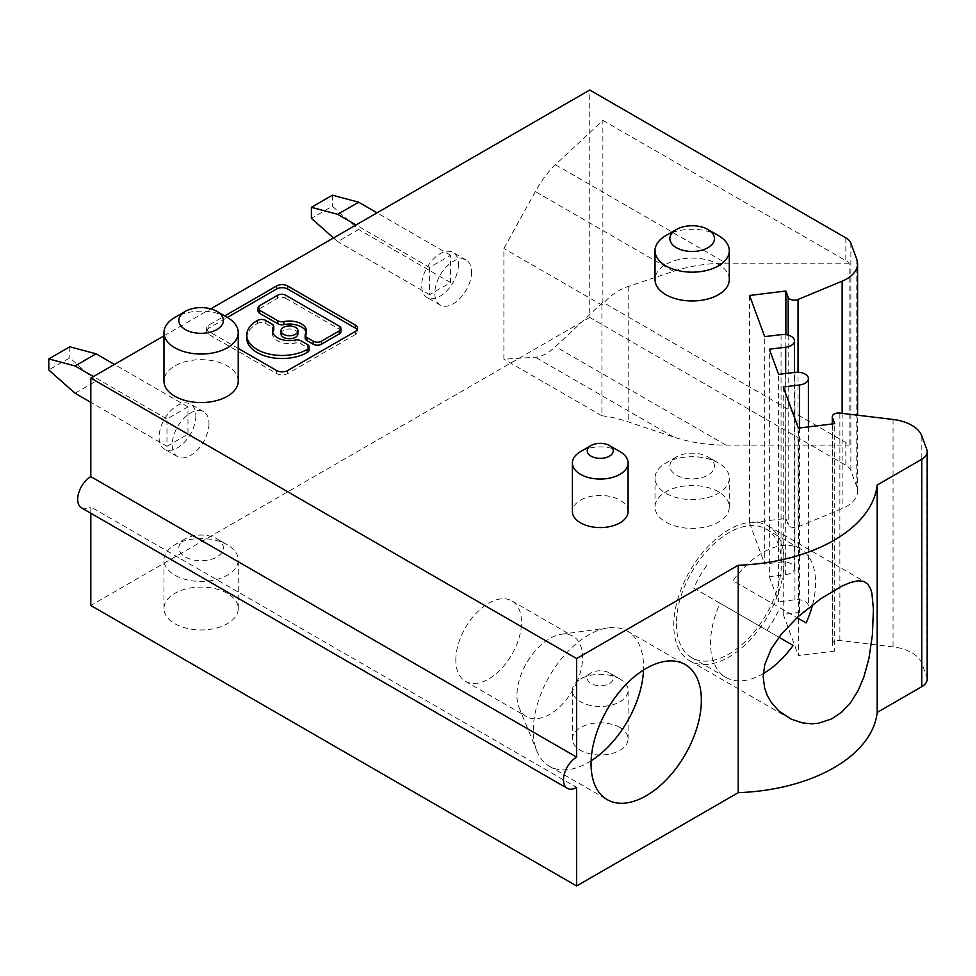 <?xml version="1.0" encoding="UTF-8"?>
<svg xmlns="http://www.w3.org/2000/svg" width="976" height="976" viewBox="0 0 976 976"><rect width="100%" height="100%" fill="white"/><g stroke="black" fill="none" stroke-linecap="round" stroke-linejoin="round"><path stroke-width="0.73" stroke-dasharray="4.88 3.66" d="M602.875 120.353L845.826 260.616A18.568 10.724 0 0 1 849.132 263.203L849.132 445.129A18.568 10.724 0 0 0 845.826 442.543L602.875 302.279L555.429 346.626C548.28 353.251 541.595 356.801 535.373 357.253L503.884 359.192L503.884 248.502L535.373 191.564C541.595 180.401 548.28 171.447 555.429 164.7L602.875 120.353L602.875 302.279M749.556 295.472L749.556 522.892L785.875 518.439L788.181 524.685A6.307 3.648 0 0 0 789.889 526.503A6.307 3.648 0 0 0 798.039 526.894L842.142 508.581A37.137 21.435 0 0 0 857.587 491.172A37.137 21.435 0 0 0 856.782 486.719L850.865 470.639A18.568 10.724 0 0 0 845.826 465.284L589.748 317.444L589.748 90.024M163.968 335.854L210.706 308.867M238.242 381.116A37.137 21.435 0 0 0 227.359 365.951A37.137 21.435 0 0 0 186.892 361.303A37.137 21.435 0 0 0 163.968 381.116M729.292 279.539A37.137 21.435 0 0 0 718.421 264.374A37.137 21.435 0 0 0 677.942 259.726A37.137 21.435 0 0 0 655.018 279.539M628.105 511.497A27.853 16.08 0 0 0 619.943 500.127A27.853 16.08 0 0 0 589.589 496.638A27.853 16.08 0 0 0 572.4 511.497M238.242 348.408L208.888 331.462A7.832 4.514 0 0 1 206.595 328.265A7.832 4.514 0 0 1 208.888 325.069L224.736 315.919M927.2 679.125A18.568 10.724 0 0 0 926.797 676.893L921.832 663.412A37.137 21.435 0 0 0 911.767 652.7A37.137 21.435 0 0 0 893.052 646.868L839.872 640.5A6.307 3.648 0 0 0 832.272 644.075A6.307 3.648 0 0 0 832.406 644.831L834.712 651.077L834.712 423.669M90.817 513.23L90.817 506.947L576.621 787.425M785.68 373.515L785.68 574.62L769.344 576.633L769.344 349.213M769.344 576.633L778.604 601.802L778.604 374.381M783.24 386.972L783.24 614.38L799.588 612.379A11.139 6.429 0 0 0 808.409 606.084A11.139 6.429 0 0 0 805.139 601.533A11.139 6.429 0 0 0 794.952 599.789L778.604 601.802M834.712 651.077L798.392 655.543L798.392 428.122M783.24 614.38L798.392 655.543M785.68 574.62A11.139 6.429 0 0 0 794.513 568.337A11.139 6.429 0 0 0 791.243 563.786A11.139 6.429 0 0 0 781.056 562.042L764.708 564.043L764.708 336.635M785.875 518.439L785.875 334.658M589.748 317.444L90.817 605.498M81.533 507.874A18.568 10.724 120 0 0 90.817 506.947M208.986 423.572A25.998 15.006 -60 0 1 197.64 449.729A25.998 15.006 -60 0 1 177.608 456.695A25.998 15.006 -60 0 1 172.215 444.788A25.998 15.006 -60 0 1 183.561 418.631A25.998 15.006 -60 0 1 203.594 411.665A25.998 15.006 -60 0 1 208.986 423.572M471.579 271.962A25.998 15.006 -60 0 1 460.233 298.119A25.998 15.006 -60 0 1 440.2 305.085A25.998 15.006 -60 0 1 434.82 293.178A25.998 15.006 -60 0 1 446.166 267.021A25.998 15.006 -60 0 1 466.199 260.055A25.998 15.006 -60 0 1 471.579 271.962M849.132 263.203L726.046 263.203C707.307 263.264 689.8 265.972 673.525 271.328L628.178 286.444C617.991 289.994 609.231 296.204 601.911 305.098L503.884 248.502M601.911 305.098L601.911 415.788L503.884 359.192M601.911 415.788C609.231 416.508 617.991 418.533 628.178 421.888L673.525 437.004C689.8 442.36 707.307 445.068 726.046 445.129L849.132 445.129M577.121 681.59A46.421 26.803 -60 0 1 526.564 716.616A46.421 26.803 -60 0 1 519.11 707.649A46.421 26.803 -60 0 1 516.951 695.363A46.421 26.803 -60 0 1 561.481 634.241A46.421 26.803 -60 0 1 572.985 636.218A46.421 26.803 -60 0 1 577.121 639.658A46.421 26.803 -60 0 1 582.599 657.458A46.421 26.803 -60 0 1 577.121 681.59M591.127 760.78A77.982 45.03 -60 0 1 549.439 766.27A77.982 45.03 -60 0 1 536.922 751.203A77.982 45.03 -60 0 1 533.286 730.573A77.982 45.03 -60 0 1 608.109 627.885A77.982 45.03 -60 0 1 627.422 631.191A77.982 45.03 -60 0 1 643.574 666.901A77.982 45.03 -60 0 1 643.513 670.048M208.888 325.069L208.888 328.107L227.371 317.444A37.137 21.435 0 0 0 174.85 317.444M718.421 235.57A37.137 21.435 0 0 0 665.9 235.57M619.943 451.607A27.853 16.08 0 0 0 580.549 451.607M208.888 328.107A7.832 4.514 0 0 0 206.595 331.303A7.832 4.514 0 0 0 208.888 334.5L208.888 331.462M355.374 331.462L355.374 334.5A7.832 4.514 0 0 0 357.667 331.303A7.832 4.514 0 0 0 357.216 329.79M355.374 334.5L287.664 373.588A7.832 4.514 0 0 1 276.598 373.588L208.888 334.5M272.707 332.34A16.958 9.797 0 0 0 272.499 333.853A16.958 9.797 0 0 0 277.465 340.783A16.958 9.797 0 0 0 295.008 343.113A5.868 3.392 0 0 1 301.084 343.918L307.391 347.554L307.391 344.528M309.111 349.957A5.868 3.392 0 0 0 307.391 347.554M257.103 320.665L257.103 323.703A35.319 20.398 0 0 0 246.757 338.123M257.103 323.703L257.432 323.507A5.868 3.392 0 0 1 265.74 323.507L272.036 327.143L272.036 324.117M273.756 329.546A5.868 3.392 0 0 0 272.036 327.143M305.488 334.036L305.488 337.062A5.868 3.392 0 0 0 305.159 338.172M305.488 337.062A16.958 9.797 0 0 0 306.415 333.853A16.958 9.797 0 0 0 306.22 332.34M259.775 305.549L259.775 308.587A5.868 3.392 0 0 0 258.054 310.978M259.775 308.587L277.538 298.327A5.868 3.392 0 0 1 285.846 298.327L285.846 295.289M340.966 331.559A5.868 3.392 0 0 0 339.245 329.156L285.846 298.327M297.936 333.853A8.479 4.892 0 0 0 295.46 330.4A8.479 4.892 0 0 0 286.212 329.339A8.479 4.892 0 0 0 280.978 333.853M195.859 415.983A25.998 15.006 -60 0 1 184.501 442.152A25.998 15.006 -60 0 1 164.468 449.106A25.998 15.006 -60 0 1 159.088 437.211A25.998 15.006 -60 0 1 170.434 411.055A25.998 15.006 -60 0 1 190.466 404.088A25.998 15.006 -60 0 1 195.859 415.983M166.969 446.313L187.978 434.174L187.978 406.894L166.969 419.021L166.969 446.313L90.817 402.344M458.452 264.374A25.998 15.006 -60 0 1 447.106 290.543A25.998 15.006 -60 0 1 427.073 297.509A25.998 15.006 -60 0 1 421.681 285.602A25.998 15.006 -60 0 1 433.027 259.445A25.998 15.006 -60 0 1 453.059 252.479A25.998 15.006 -60 0 1 458.452 264.374M429.562 267.412L429.562 294.703L450.57 282.576L450.57 255.285L429.562 267.412L356.033 224.956M166.969 419.021L93.44 376.565M187.978 406.894L114.448 364.438M75.054 393.243L96.063 381.116L69.808 357.826L48.8 369.965M187.978 434.174L96.063 381.116M69.808 346.785L69.808 357.826M450.57 255.285L377.041 212.829M333.511 237.961L337.659 241.633L358.668 229.506L332.401 206.229L311.393 218.356M429.562 294.703L337.659 241.633M450.57 282.576L358.668 229.506M332.401 195.188L332.401 206.229M749.556 522.892L764.708 564.043M619.943 727.547A27.853 16.08 0 0 0 589.589 724.058A27.853 16.08 0 0 0 572.4 738.917A27.853 16.08 0 0 0 580.561 750.288A27.853 16.08 0 0 0 610.903 753.765A27.853 16.08 0 0 0 628.105 738.917A27.853 16.08 0 0 0 619.943 727.547M227.359 593.371A37.137 21.435 0 0 0 186.892 588.723A37.137 21.435 0 0 0 163.968 608.536A37.137 21.435 0 0 0 174.85 623.688A37.137 21.435 0 0 0 215.318 628.337A37.137 21.435 0 0 0 238.242 608.536A37.137 21.435 0 0 0 227.359 593.371M718.421 491.794A37.137 21.435 0 0 0 677.942 487.146A37.137 21.435 0 0 0 655.018 506.947A37.137 21.435 0 0 0 665.9 522.111A37.137 21.435 0 0 0 706.368 526.759A37.137 21.435 0 0 0 729.292 506.947A37.137 21.435 0 0 0 718.421 491.794M784.07 561.529A77.982 45.03 -60 0 1 750.019 640.012A77.982 45.03 -60 0 1 689.934 660.911A77.982 45.03 -60 0 1 673.782 625.201A77.982 45.03 -60 0 1 707.82 546.719A77.982 45.03 -60 0 1 767.917 525.832A77.982 45.03 -60 0 1 784.07 561.529M676.405 623.688A74.274 42.883 120 0 0 691.789 657.69A74.274 42.883 120 0 0 749.019 637.792A74.274 42.883 120 0 0 781.447 563.042A74.274 42.883 120 0 0 766.062 529.041A74.274 42.883 120 0 0 708.82 548.939A74.274 42.883 120 0 0 676.405 623.688M455.829 660.081A46.421 26.803 -60 0 1 476.081 613.355A46.421 26.803 -60 0 1 511.863 600.923A46.421 26.803 -60 0 1 515.987 604.364A46.421 26.803 -60 0 1 521.477 622.176A46.421 26.803 -60 0 1 515.987 646.307A46.421 26.803 -60 0 1 465.442 681.321A46.421 26.803 -60 0 1 455.829 660.081M619.943 679.028A27.853 16.08 0 0 0 580.549 679.028A27.853 16.08 0 0 0 572.4 690.398A27.853 16.08 0 0 0 580.561 701.768A27.853 16.08 0 0 0 610.903 705.258A27.853 16.08 0 0 0 628.105 690.398A27.853 16.08 0 0 0 619.943 679.028L609.439 672.964A12.993 7.503 0 0 0 591.053 672.964A12.993 7.503 0 0 0 591.053 683.578A12.993 7.503 0 0 0 609.439 683.578A12.993 7.503 0 0 0 609.439 672.964L619.943 679.028M227.359 544.852A37.137 21.435 0 0 0 174.85 544.852A37.137 21.435 0 0 0 163.968 560.017A37.137 21.435 0 0 0 174.85 575.181A37.137 21.435 0 0 0 215.318 579.817A37.137 21.435 0 0 0 238.242 560.017A37.137 21.435 0 0 0 227.359 544.852L216.855 538.789A22.277 12.859 0 0 0 185.355 538.789A22.277 12.859 0 0 0 185.355 556.979A22.277 12.859 0 0 0 216.855 556.979A22.277 12.859 0 0 0 216.867 538.789A22.277 12.859 0 0 0 216.855 538.789L227.359 544.852M718.421 462.99A37.137 21.435 0 0 0 665.9 462.99A37.137 21.435 0 0 0 655.018 478.142A37.137 21.435 0 0 0 665.9 493.307A37.137 21.435 0 0 0 706.368 497.955A37.137 21.435 0 0 0 729.292 478.142A37.137 21.435 0 0 0 718.421 462.99L707.917 456.927A22.277 12.859 0 0 0 676.405 456.927A22.277 12.859 0 0 0 676.405 475.117A22.277 12.859 0 0 0 707.917 475.117A22.277 12.859 0 0 0 707.917 456.927L718.421 462.99M812.581 604.693A74.274 42.883 120 0 0 815.582 582.757A74.274 42.883 120 0 0 800.198 548.756A74.274 42.883 120 0 0 733 580.708L797.038 617.686L733 580.708M706.734 565.543A74.274 42.883 120 0 0 693.741 588.064L766.868 630.289A74.274 42.883 120 0 0 779.861 607.767M766.868 630.289L793.122 645.441M693.741 588.064L719.995 603.217A74.274 42.883 120 0 0 710.54 643.404A74.274 42.883 120 0 0 725.924 677.405A74.274 42.883 120 0 0 763.293 673.586M719.995 603.217L778.909 637.243M845.826 237.876L845.826 260.616M845.826 442.543L845.826 465.284M921.832 663.412L921.832 435.991M926.797 676.893L926.797 449.485M839.872 640.5L839.872 413.08M832.406 423.95L832.406 644.831M893.052 419.46L893.052 646.868M799.588 427.976L799.588 612.379M794.952 599.789L794.952 372.381M781.056 562.042L781.056 334.622M856.782 259.299L856.782 486.719M842.142 413.36L842.142 508.581M850.865 243.231L850.865 470.639M798.039 526.894L798.039 372.246M788.181 335.122L788.181 524.685M628.178 286.444L628.178 421.888M726.046 445.129L555.429 346.626M673.525 437.004L535.373 357.253M287.664 370.551L287.664 373.588M276.598 373.588L276.598 370.551M265.74 323.507L265.74 320.47M301.084 343.918L301.084 340.88M257.432 320.47L257.432 323.507M295.008 340.075L295.008 343.113M339.245 329.156L339.245 326.13M277.538 295.289L277.538 298.327M673.525 271.328L535.373 191.564M555.429 164.7L726.046 263.203M832.272 644.075L832.272 423.962M857.587 491.172L857.587 415.203M519.11 707.649L536.922 751.203M206.595 331.303L206.595 328.265M357.667 331.303L357.667 328.265M177.608 456.695L164.468 449.106M440.2 305.085L427.073 297.509M808.409 426.89L808.409 606.084M306.415 333.853L306.415 330.827M561.481 634.241L608.109 627.885M466.199 260.055L453.059 252.479M272.499 333.853L272.499 330.827M203.594 411.665L190.466 404.088M794.513 568.337L794.513 372.429M689.934 660.911L787.461 717.214M465.442 681.321L526.564 716.616M549.439 766.27L607.206 799.625M572.4 738.917L572.4 690.398M591.053 672.964L580.549 679.028M163.968 608.536L163.968 560.017M185.355 538.789L174.85 544.852M655.018 506.947L655.018 478.142M676.405 456.927L665.9 462.99M691.789 657.69L725.924 677.405M628.105 738.917L628.105 690.398M767.917 525.832L865.444 582.135M766.062 529.041L800.198 548.756M729.292 506.947L729.292 478.142M627.422 631.191L685.201 664.546M511.863 600.923L572.985 636.218M238.242 608.536L238.242 560.017"/><path stroke-width="1.46" d="M785.875 334.658L785.875 291.019L788.181 297.277A6.307 3.648 0 0 0 789.889 299.095A6.307 3.648 0 0 0 798.039 299.473L842.142 281.161A37.137 21.435 0 0 0 857.587 263.764A37.137 21.435 0 0 0 856.782 259.299L850.865 243.231A18.568 10.724 0 0 0 845.826 237.876L589.748 90.024L210.706 308.867M90.817 378.078L90.817 476.63L576.621 757.108L576.621 658.556L90.817 378.078L163.968 335.854M576.621 658.556L738.222 565.25A148.547 85.766 0 0 0 877.18 485.035L921.759 459.293A18.568 10.724 0 0 0 927.2 451.705A18.568 10.724 0 0 0 926.797 449.485L921.832 435.991A37.137 21.435 0 0 0 911.767 425.292A37.137 21.435 0 0 0 893.052 419.46L839.872 413.08A6.307 3.648 0 0 0 832.272 416.654A6.307 3.648 0 0 0 832.406 417.411L834.712 423.669L798.392 428.122L783.24 386.972L799.588 384.959A11.139 6.429 0 0 0 808.409 378.664A11.139 6.429 0 0 0 805.139 374.125A11.139 6.429 0 0 0 794.952 372.381L778.604 374.381L769.344 349.213L785.68 347.212A11.139 6.429 0 0 0 794.513 340.917A11.139 6.429 0 0 0 791.243 336.366A11.139 6.429 0 0 0 781.056 334.622L764.708 336.635L749.556 295.472L785.875 291.019M185.355 311.368A22.277 12.859 0 0 0 185.355 329.571A22.277 12.859 0 0 0 216.855 329.571A22.277 12.859 0 0 0 216.867 311.368A22.277 12.859 0 0 0 185.355 311.368L174.85 317.444A37.137 21.435 0 0 0 163.968 332.596L163.968 381.116A37.137 21.435 0 0 0 174.85 396.28A37.137 21.435 0 0 0 215.318 400.929A37.137 21.435 0 0 0 238.242 381.116L238.242 332.596A37.137 21.435 0 0 0 227.359 317.444L276.598 289.018A7.832 4.514 0 0 1 287.664 289.018L287.664 285.98A7.832 4.514 0 0 0 276.598 285.98L276.598 289.018M676.405 229.506L665.9 235.57A37.137 21.435 0 0 0 655.018 250.734L655.018 279.539A37.137 21.435 0 0 0 665.9 294.703A37.137 21.435 0 0 0 706.368 299.351A37.137 21.435 0 0 0 729.292 279.539L729.292 250.734A37.137 21.435 0 0 0 718.421 235.57L707.917 229.506A22.277 12.859 0 0 0 676.405 229.506A22.277 12.859 0 0 0 676.405 247.697A22.277 12.859 0 0 0 707.917 247.697A22.277 12.859 0 0 0 707.917 229.506L718.421 235.57M591.053 445.544L580.549 451.607A27.853 16.08 0 0 0 572.4 462.978L572.4 511.497A27.853 16.08 0 0 0 580.561 522.868A27.853 16.08 0 0 0 610.903 526.357A27.853 16.08 0 0 0 628.105 511.497L628.105 462.978A27.853 16.08 0 0 0 619.943 451.607L609.439 445.544A12.993 7.503 0 0 0 591.053 445.544A12.993 7.503 0 0 0 591.053 456.158A12.993 7.503 0 0 0 609.439 456.158A12.993 7.503 0 0 0 609.439 445.544L619.943 451.607M287.664 285.98L355.374 325.069A7.832 4.514 0 0 1 357.667 328.265A7.832 4.514 0 0 1 355.374 331.462L287.664 370.551A7.832 4.514 0 0 1 276.598 370.551L238.242 348.408M224.736 315.919L276.598 285.98M576.621 757.108A18.568 10.724 120 0 0 563.481 779.848A18.568 10.724 120 0 0 567.337 788.34A18.568 10.724 120 0 0 576.621 787.425L576.621 885.976L90.817 605.498L90.817 513.23M763.171 676.819L764.708 664.839L771.101 649.052L781.459 634.01L798.075 616.734L820.792 598.727L841.959 586.064L850.718 582.428L857.941 580.805L863.833 581.391L867.859 584.124L870.653 589.004L871.934 593.542L873.422 609.28L872.41 634.888L868.921 658.544L863.858 677.051L857.953 690.91L850.73 702.488L841.946 711.968L831.833 718.848L818.498 723.228L811.629 723.789L802.504 722.911L791.06 719.105L778.567 710.711L771.113 702.159L767.331 695.546L764.696 688.324L763.171 676.819M738.222 565.25L738.222 792.671A148.547 85.766 0 0 0 877.18 712.443L921.759 686.701A18.568 10.724 0 0 0 927.2 679.125L927.2 451.705M877.18 485.035L877.18 712.443M90.817 476.63A18.568 10.724 120 0 0 77.69 499.37A18.568 10.724 120 0 0 81.533 507.874L567.337 788.34M643.513 670.048A77.982 45.03 -60 0 1 591.127 760.78M163.968 332.596A37.137 21.435 0 0 0 174.85 347.761A37.137 21.435 0 0 0 215.318 352.409A37.137 21.435 0 0 0 238.242 332.596M216.855 311.368L227.359 317.444L216.867 311.368A22.277 12.859 0 0 0 216.855 311.368M655.018 250.734A37.137 21.435 0 0 0 665.9 265.887A37.137 21.435 0 0 0 706.368 270.535A37.137 21.435 0 0 0 729.292 250.734M572.4 462.978A27.853 16.08 0 0 0 580.561 474.348A27.853 16.08 0 0 0 610.903 477.837A27.853 16.08 0 0 0 628.105 462.978M307.05 349.506L307.391 349.323A5.868 3.392 0 0 0 309.111 346.919A5.868 3.392 0 0 0 307.391 344.528L301.084 340.88A5.868 3.392 0 0 0 295.008 340.075A16.958 9.797 0 0 1 277.465 337.757A16.958 9.797 0 0 1 272.499 330.827A16.958 9.797 0 0 1 273.426 327.619A5.868 3.392 0 0 0 273.756 326.509A5.868 3.392 0 0 0 272.036 324.117L265.74 320.47A5.868 3.392 0 0 0 257.432 320.47L257.103 320.665A35.319 20.398 0 0 0 246.757 335.085A35.319 20.398 0 0 0 257.103 349.506A35.319 20.398 0 0 0 307.05 349.506L307.391 352.348A5.868 3.392 0 0 0 309.111 349.957L309.111 346.919M283.906 321.58A16.958 9.797 0 0 1 301.45 323.898A16.958 9.797 0 0 1 306.415 330.827A16.958 9.797 0 0 1 305.488 334.036A5.868 3.392 0 0 0 305.159 335.146A5.868 3.392 0 0 0 306.879 337.537L313.186 341.173A5.868 3.392 0 0 0 321.482 341.173L339.245 330.925A5.868 3.392 0 0 0 340.966 328.522A5.868 3.392 0 0 0 339.245 326.13L285.846 295.289A5.868 3.392 0 0 0 277.538 295.289L259.775 305.549A5.868 3.392 0 0 0 258.054 307.952A5.868 3.392 0 0 0 259.775 310.344L277.831 320.762A5.868 3.392 0 0 0 283.906 321.58L283.906 324.605A16.958 9.797 0 0 1 301.45 326.936A16.958 9.797 0 0 1 306.22 332.34M295.46 327.363A8.479 4.892 0 0 0 286.212 326.301A8.479 4.892 0 0 0 280.978 330.827A8.479 4.892 0 0 0 283.467 334.292A8.479 4.892 0 0 0 292.702 335.354A8.479 4.892 0 0 0 297.936 330.827A8.479 4.892 0 0 0 295.46 327.363M357.216 329.79A7.832 4.514 0 0 0 355.374 328.107L287.664 289.018M246.757 335.085L246.757 338.123A35.319 20.398 0 0 0 257.103 352.543A35.319 20.398 0 0 0 307.05 352.543M273.426 327.619L273.426 330.657A5.868 3.392 0 0 0 273.756 329.546L273.756 326.509M273.426 330.657A16.958 9.797 0 0 0 272.707 332.34M339.245 330.925L339.245 333.951L321.482 344.211A5.868 3.392 0 0 1 313.186 344.211L306.879 340.575L306.879 337.537M305.159 335.146L305.159 338.172A5.868 3.392 0 0 0 306.879 340.575M258.054 307.952L258.054 310.978A5.868 3.392 0 0 0 259.775 313.381L277.831 323.8A5.868 3.392 0 0 0 283.906 324.605M339.245 333.951A5.868 3.392 0 0 0 340.966 331.559L340.966 328.522M280.978 330.827L280.978 333.853A8.479 4.892 0 0 0 283.467 337.318A8.479 4.892 0 0 0 292.702 338.379A8.479 4.892 0 0 0 297.936 333.853L297.936 330.827M93.44 376.565L75.054 365.951L48.8 358.924L69.808 346.785L96.063 353.824L75.054 365.951M90.817 402.344L75.054 393.243L48.8 369.965L48.8 358.924M114.448 364.438L96.063 353.824M377.041 212.829L358.668 202.215L337.659 214.342L311.393 207.315L332.401 195.188L358.668 202.215M356.033 224.956L337.659 214.342M333.511 237.961L311.393 218.356L311.393 207.315M576.621 885.976L738.222 792.671M591.053 763.927A77.982 45.03 120 0 0 607.206 799.625A77.982 45.03 120 0 0 667.303 778.738A77.982 45.03 120 0 0 701.354 700.256A77.982 45.03 120 0 0 685.201 664.546A77.982 45.03 120 0 0 625.104 685.445A77.982 45.03 120 0 0 591.053 763.927M806.127 622.932L797.038 617.686L806.127 622.932A74.274 42.883 120 0 0 812.581 604.693M763.293 673.586A74.274 42.883 120 0 0 793.122 645.441L778.909 637.243M832.406 417.411L832.406 423.95M921.759 459.293L921.759 686.701M799.588 384.959L799.588 427.976M785.68 347.212L785.68 373.515M842.142 281.161L842.142 413.36M798.039 372.246L798.039 299.473M788.181 297.277L788.181 335.122M355.374 328.107L355.374 325.069M307.391 349.323L307.391 352.348M321.482 341.173L321.482 344.211M259.775 313.381L259.775 310.344M277.831 323.8L277.831 320.762M313.186 344.211L313.186 341.173M832.272 423.962L832.272 416.654M857.587 415.203L857.587 263.764M794.513 372.429L794.513 340.917M808.409 378.664L808.409 426.89"/></g></svg>
